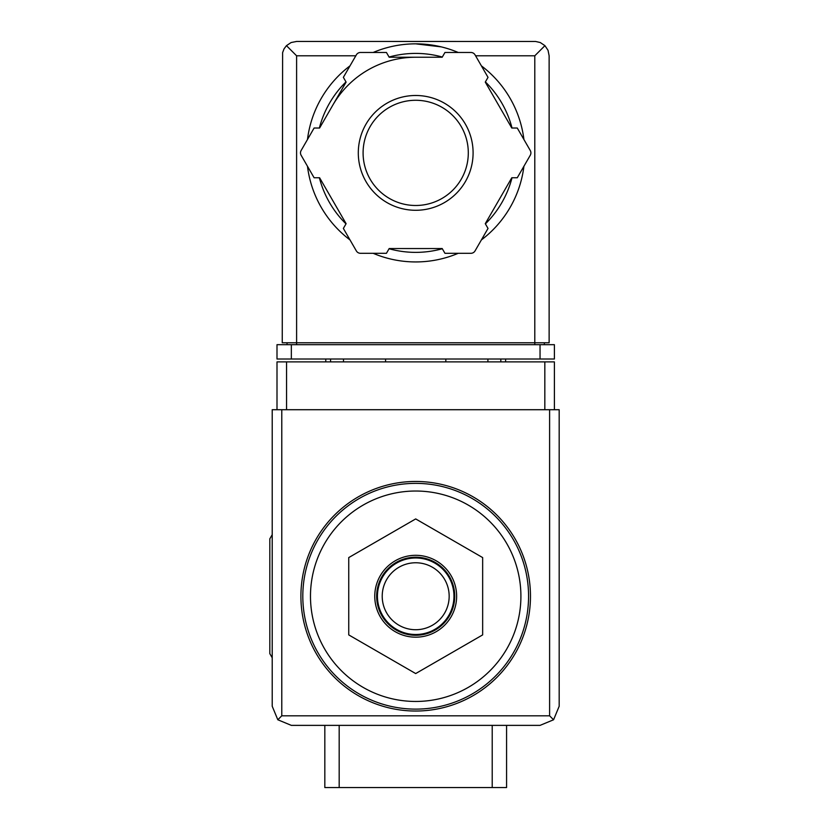 <?xml version="1.0" encoding="UTF-8"?>
<svg xmlns="http://www.w3.org/2000/svg" width="829" height="829" viewBox="0 0 829 829"><rect width="100%" height="100%" fill="white"/><g stroke="black" fill="none" stroke-linecap="round" stroke-linejoin="round"><path stroke-width="1.24" d="M415.692 491.027A105.221 105.221 0 0 1 506.82 648.848A105.221 105.221 0 0 1 324.574 648.848A105.221 105.221 0 0 1 415.692 491.027M506.571 725.375L506.571 787.55L324.823 787.55L324.823 725.375M415.692 481.462A114.785 114.785 0 0 1 515.099 653.635A114.785 114.785 0 0 1 316.284 653.635A114.785 114.785 0 0 1 415.692 481.462M348.74 557.585L348.74 634.9L415.692 673.562L482.654 634.9L482.654 557.585L415.692 518.923L348.74 557.585M415.692 637.18A40.942 40.942 0 0 0 456.634 596.238A40.942 40.942 0 0 0 415.692 555.306A40.942 40.942 0 0 0 374.76 596.238A40.942 40.942 0 0 0 415.692 637.18M415.692 562.767A33.481 33.481 0 0 1 444.686 612.983A33.481 33.481 0 0 1 386.697 612.983A33.481 33.481 0 0 1 415.692 562.767M415.692 557.979A38.258 38.258 0 0 1 448.831 615.377A38.258 38.258 0 0 1 382.563 615.377A38.258 38.258 0 0 1 415.692 557.979M415.692 557.212A39.025 39.025 0 0 1 449.494 615.76A39.025 39.025 0 0 1 381.9 615.76A39.025 39.025 0 0 1 415.692 557.212M272.213 534.705L269.819 538.85L269.819 653.635L272.213 657.78M554.394 409.713L554.394 361.89L277 361.89L277 409.713M277.819 719.769L291.342 725.375L540.042 725.375L553.575 719.769L559.181 706.246L559.181 409.713L272.213 409.713L272.213 706.246L277.819 719.769L281.777 715.81L281.777 409.713M553.575 719.769L549.606 715.81L281.777 715.81M385.568 359.019L385.568 361.89M445.826 361.89L445.826 359.019M325.776 359.019L325.776 361.89M343.475 359.019L343.475 361.89M487.918 359.019L487.918 361.89M505.607 359.019L505.607 361.89M441.256 46.88L415.692 43.844A109.045 109.045 0 0 1 458.23 52.476A109.045 109.045 0 0 0 373.164 52.476A109.045 109.045 0 0 1 415.692 43.844M355.807 55.802L296.606 55.802L286.461 45.657L284.046 48.859L282.616 52.61L282.254 342.76L296.606 342.76L296.606 344.677M286.461 45.657L291.114 42.538L296.606 41.45L535.586 41.471L540.28 42.538L544.933 45.657L534.788 55.802L475.587 55.802M544.933 45.657L548.042 50.31L549.13 55.802L549.13 342.76L296.606 342.76L296.606 55.802M291.342 359.019L277 359.019L277 344.677L291.342 344.677L291.342 359.019L554.394 359.019L554.394 344.677L291.342 344.677M287.041 342.76L287.041 344.677M544.352 342.76L544.352 344.677M332.854 105.055A95.656 95.656 0 0 1 415.692 57.232M481.39 65.854A109.045 109.045 0 0 1 523.918 139.51A109.045 109.045 0 0 0 481.39 65.854M523.918 166.256A109.045 109.045 0 0 1 481.39 239.923A109.045 109.045 0 0 0 523.918 166.256M458.23 253.301A109.045 109.045 0 0 1 373.164 253.301A109.045 109.045 0 0 0 458.23 253.301M350.004 239.923A109.045 109.045 0 0 1 307.476 166.256A109.045 109.045 0 0 0 350.004 239.923M307.476 139.51A109.045 109.045 0 0 1 350.004 65.854A109.045 109.045 0 0 0 307.476 139.51M314.108 128.018L301.134 150.495A4.787 4.787 0 0 0 301.134 155.282L314.108 177.758L319.6 177.758L346.107 223.675L343.361 228.431L356.346 250.907A4.787 4.787 0 0 0 360.48 253.301L386.438 253.301L389.184 248.545L442.199 248.545L444.945 253.301L470.903 253.301A4.787 4.787 0 0 0 475.048 250.907L488.022 228.431L485.276 223.675L511.794 177.758L517.275 177.758L530.259 155.282A4.787 4.787 0 0 0 530.259 150.495L517.275 128.018L511.794 128.018L485.276 82.102L488.022 77.346L475.048 54.869A4.787 4.787 0 0 0 470.903 52.476L444.945 52.476L442.199 57.232L389.184 57.232L386.438 52.476L360.48 52.476A4.787 4.787 0 0 0 356.346 54.869L343.361 77.346L346.107 82.102L319.6 128.018L314.108 128.018M415.692 100.278A52.61 52.61 0 0 1 461.256 179.188A52.61 52.61 0 0 1 370.138 179.188A52.61 52.61 0 0 1 415.692 100.278A52.61 52.61 0 0 1 461.256 179.188A52.61 52.61 0 0 1 370.138 179.188A52.61 52.61 0 0 1 415.692 100.278A52.61 52.61 0 0 1 461.256 179.188A52.61 52.61 0 0 1 370.138 179.188A52.61 52.61 0 0 1 415.692 100.278M492.219 787.55L492.219 725.375M339.175 787.55L339.175 725.375M415.692 483.369A112.868 112.868 0 0 1 513.441 652.682A112.868 112.868 0 0 1 317.942 652.682A112.868 112.868 0 0 1 415.692 483.369M549.606 715.81L549.606 409.713M286.565 361.89L286.565 409.713M544.829 361.89L544.829 409.713M330.564 359.019L330.564 361.89M500.83 359.019L500.83 361.89M540.042 344.677L540.042 359.019M534.788 55.802L534.788 344.677M389.07 57.035A99.48 99.48 0 0 1 442.323 57.035M485.39 81.905A99.48 99.48 0 0 1 512.021 128.018M512.021 177.758A99.48 99.48 0 0 1 485.39 223.871M442.323 248.741A99.48 99.48 0 0 1 389.07 248.741M345.994 223.871A99.48 99.48 0 0 1 319.372 177.758M319.372 128.018A99.48 99.48 0 0 1 345.994 81.905M415.692 95.49A57.388 57.388 0 0 1 465.401 181.582A57.388 57.388 0 0 1 365.993 181.582A57.388 57.388 0 0 1 415.692 95.49"/></g></svg>
